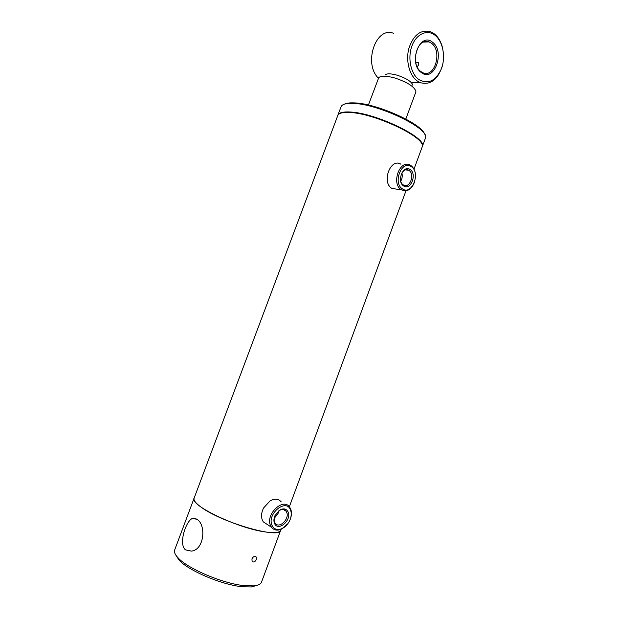 <?xml version="1.0" encoding="UTF-8"?>
<svg xmlns="http://www.w3.org/2000/svg" width="618" height="618" viewBox="0 0 618 618"><rect width="100%" height="100%" fill="white"/><g stroke="black" fill="none" stroke-linecap="round" stroke-linejoin="round"><path stroke-width="0.93" d="M340.456 113.31C342.465 112.376 345.616 112.012 349.904 112.221C372.013 112.708 418.618 133.318 421.522 143.592M194.114 498.162C188.83 504.597 236.331 527.741 264.342 531.812C274.052 533.311 279.49 532.824 280.642 530.344C280.139 539.236 222.086 522.743 201.429 507.37C195.775 503.33 193.334 500.256 194.114 498.162L337.922 115.157C339.228 113.086 343.044 112.19 349.371 112.476C374.16 112.994 425.933 137.536 422.256 146.52L422.071 147.223M194.083 498.262L174.685 549.927C173.905 551.936 174.979 554.508 177.891 557.652C187.424 568.614 223.137 583.747 244.404 585.663L253.789 585.879C258.123 585.424 260.688 584.203 261.491 582.218L281.012 529.348M412.894 85.315C411.812 81.746 406.629 78.393 397.351 75.242C390.924 73.472 386.829 73.372 385.06 74.963M415.767 92.213L415.899 91.464C414.5 86.775 407.571 82.31 395.118 78.077C386.505 75.697 381.043 75.55 378.749 77.644L368.398 105.045M410.136 169.556C417.343 173.959 410.622 190.993 403.639 185.964C396.269 181.653 403.168 164.28 410.136 169.556M403.284 184.89L403.392 184.96C409.556 189.17 415.311 174.261 409.008 170.429L408.776 170.282C402.596 166.165 396.934 181.198 403.284 184.89M401.909 172.97C402.612 175.821 402.233 178.532 400.781 181.105M411.294 166.628C401.839 159.421 392.438 183.082 402.472 188.892C411.951 195.667 421.036 172.638 411.294 166.628M415.543 176.64C415.535 171.588 413.998 167.903 410.931 165.578L410.468 165.284C400.124 158.463 390.715 183.67 401.352 189.757L401.461 189.826C407.455 192.275 411.951 189.34 414.933 180.997M400.904 164.21C390.576 157.451 381.26 182.364 391.889 188.397L397.482 189.255M288.158 512.106C291.889 520.472 277.667 532.144 274.446 523.222C273.604 520.951 273.789 518.394 275.01 515.566L280.209 509.78C283.94 508.081 286.59 508.861 288.158 512.106M274.624 522.14L275.226 523.245C279.112 529.155 289.734 518.989 286.706 512.353L286.034 511.148C284.465 509.302 282.349 509.023 279.699 510.306L275.118 515.404C274.044 517.892 273.882 520.14 274.624 522.14M278.795 510.862L277.961 513.743L274.261 518.301M290.576 510.151C286.52 497.876 266.737 513.635 271.966 525.23C274.021 529.387 277.428 530.499 282.187 528.552C285.732 526.745 288.367 523.778 290.105 519.63C291.433 516.123 291.588 512.955 290.576 510.151M289.494 520.997L290.213 519.398C291.657 515.59 291.827 512.152 290.723 509.101L289.564 507.023C283.137 497.359 265.323 514.346 270.506 525.47L271.487 527.247C273.983 530.314 277.358 530.924 281.623 529.078L287.888 523.655M281.267 501.924C278.44 498.711 274.686 498.371 270.02 500.912L263.554 508.035C261.399 512.446 260.989 516.463 262.333 520.093L263.307 521.855L267.409 524.558M337.783 115.404L337.837 115.226C338.772 112.777 342.673 111.703 349.556 111.997C375.103 112.515 428.096 138.169 422.287 146.636L422.171 146.929M337.884 115.118L341.306 106.211C342.72 104.125 346.543 103.183 352.778 103.391C377.513 103.585 428.915 128.073 425.532 137.536L425.331 138.409M344.319 104.195C346.319 103.167 349.487 102.727 353.828 102.889C375.891 103.075 422.063 123.716 424.558 134.176M253.164 561.994L252.098 561.337L251.959 558.865C252.739 557.204 253.828 556.378 255.234 556.409L256.254 557.034L256.331 559.46C255.597 561.144 254.539 561.986 253.164 561.994M175.844 555.111L178.981 560.016C188.119 570.538 222.125 584.96 242.449 586.768L251.426 586.953L257.281 585.254M196.949 519.321L192.646 518.371C186.157 520.186 178.077 544.18 185.508 549.858L191.325 551.101C204.427 550.02 206.358 524.605 196.949 519.321M417.119 66.659C419.066 64.82 419.305 63.345 417.838 62.248L415.883 63.051M421.368 72.584C407.834 63.499 419.869 31.155 432.6 42.302C445.624 51.742 434.106 82.905 421.368 72.584M420.989 71.642C409.719 64.272 417.25 36.586 429.101 41.885L431.519 43.268C442.689 51.209 434.717 78.44 422.897 72.739L420.989 71.642M435.165 35.396C442.99 41.615 445.825 57.041 441.491 68.575C435.798 80.989 428.235 84.643 418.795 79.529C410.761 73.789 407.424 57.883 411.967 45.879C416.401 33.789 427.409 29 435.165 35.396M442.465 65.469C437.977 79.753 430.507 85.454 420.047 82.58L417.181 80.927C409.394 75.342 405.555 60.718 408.884 48.358C413.403 35.025 420.541 29.44 430.298 31.611L434.578 34.036C438.625 37.42 441.352 42.348 442.766 48.814M378.44 78.169C363.067 63.631 375.899 25.863 393.627 33.349M289.348 506.76L405.98 190.815M413.975 169.17L422.117 147.099M415.79 92.144L405.825 119.027M391.99 188.459L401.461 189.826M405.493 169.896L408.776 170.282M263.307 521.855L271.487 527.247M282.187 528.552L281.623 529.078M283.531 509.587L286.034 511.148M279.699 510.306L280.209 509.78M422.287 146.636L425.377 138.278M251.426 586.953L253.789 585.879M192.646 518.371L196.485 519.012M178.981 560.016L177.891 557.652M256.254 557.034L255.45 556.455M429.101 41.885L423.353 42.094M420.047 82.58L411.233 82.464M418.533 62.773L417.838 62.248"/></g></svg>
